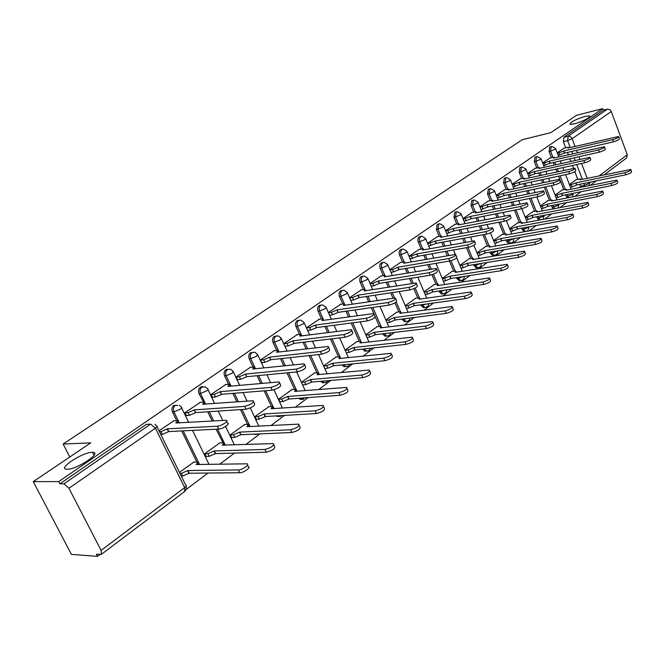 <?xml version="1.0" encoding="UTF-8"?>
<svg xmlns="http://www.w3.org/2000/svg" width="665" height="665" viewBox="0 0 665 665"><rect width="100%" height="100%" fill="white"/><g stroke="black" fill="none" stroke-linecap="round" stroke-linejoin="round"><path stroke-width="1" d="M92.044 452.333L92.56 452.333C102.859 452.15 77.107 469.465 67.231 469.241L66.932 469.241C56.625 469.307 82.244 452.217 92.044 452.333M585.167 116.375L589.473 115.893C592.307 116.491 581.459 122.161 574.161 123.881L569.971 124.338C569.971 122.26 575.034 119.6 585.167 116.375M177.863 405.409L173.889 405.409C171.911 407.105 171.429 409.291 172.451 411.959L173.956 411.859C172.933 409.183 173.415 406.997 175.394 405.293M203.914 387.03L200.389 387.188C198.486 388.826 198.029 390.962 199.018 393.589L200.531 393.464C199.542 390.829 199.999 388.693 201.911 387.047L205.427 386.897L207.646 388.85C208.602 389.033 208.27 389.723 206.64 390.912L200.531 393.464L205.668 404.179M229.026 369.383L225.909 369.64C224.08 371.22 223.64 373.306 224.604 375.9L226.125 375.742C225.161 373.156 225.601 371.07 227.438 369.482L230.556 369.225L233.066 371.303L232.118 373.248L226.125 375.742L231.021 386.124M253.265 352.408L250.506 352.733C248.735 354.262 248.319 356.299 249.25 358.851L250.78 358.676C249.849 356.124 250.264 354.088 252.035 352.55L254.803 352.226L257.563 354.387L256.673 356.216L250.78 358.676L255.468 368.743M276.233 335.958L274.213 336.424C272.509 337.911 272.11 339.906 273.024 342.409L274.554 342.217C273.647 339.715 274.047 337.712 275.751 336.232L278.211 335.867L281.179 338.078L280.347 339.807L274.554 342.217L279.042 352.001M299.026 320.256L297.097 320.696C295.451 322.134 295.069 324.079 295.958 326.548L297.496 326.34C296.607 323.872 296.989 321.918 298.627 320.48L300.829 320.098L303.972 322.342L303.182 323.971L297.496 326.34L301.794 335.858M321.037 305.094L319.183 305.509C317.596 306.897 317.238 308.809 318.094 311.237L319.641 311.021C318.776 308.585 319.134 306.673 320.721 305.277L322.691 304.886L325.983 307.147L325.235 308.676L319.641 311.021L323.132 318.851M342.292 290.439L340.522 290.829C338.992 292.184 338.643 294.055 339.483 296.449L341.029 296.208C340.189 293.814 340.53 291.935 342.059 290.588L343.838 290.198L347.238 292.459L346.531 293.913L341.029 296.208L344.387 303.839M362.965 276.224L361.153 276.648C359.674 277.962 359.341 279.79 360.156 282.151L361.702 281.902C360.879 279.541 361.211 277.704 362.691 276.391L364.295 276L367.787 278.269L367.113 279.632L361.702 281.902L364.935 289.35M382.94 262.484L381.103 262.933L380.164 264.047L379.707 266.108L380.156 268.328L381.693 268.062L381.319 264.961L382.641 262.658L384.096 262.284L387.662 264.537L387.022 265.834L381.693 268.062L384.827 275.352M402.259 249.192L400.413 249.658L399.507 250.738L399.058 252.767L399.499 254.944L401.045 254.67L400.671 251.619L401.951 249.375L403.264 249.009L406.897 251.254L406.282 252.476L401.045 254.67L404.079 261.819M420.962 236.324L419.108 236.798L418.227 237.862L417.803 239.849L418.235 241.994L419.773 241.703L419.407 238.702L420.637 236.507L421.843 236.158L425.517 238.386L424.935 239.541L419.773 241.703L422.716 248.718M439.066 223.864L437.213 224.354L436.381 229.442L437.919 229.142L438.75 224.047L439.848 223.714L443.555 225.917L442.998 227.014L437.919 229.142L440.77 236.042M456.622 211.786L454.769 212.285L453.971 217.28L455.5 216.973L456.298 211.969L457.304 211.653L461.045 213.839L460.504 214.87L455.5 216.973L458.276 223.748M473.63 200.082L471.784 200.581L471.019 205.485L472.549 205.169L473.314 200.256L474.245 199.949L477.994 202.118L477.478 203.099L472.549 205.169L475.251 211.836M490.138 188.727L488.293 189.226L487.561 194.047L489.091 193.723L489.822 188.893L490.679 188.611L494.436 190.755L493.945 191.686L489.091 193.723L491.718 200.281M506.156 177.705L504.319 178.212L503.621 182.942L505.142 182.609L505.841 177.871L506.63 177.597L510.404 179.716L509.93 180.606L505.142 182.609L507.703 189.068M521.701 166.998L519.88 167.514L519.207 172.16L520.72 171.828L521.393 167.164L522.133 166.907L525.899 169.001L525.45 169.841L520.72 171.828L523.222 178.178M536.805 156.608L535.001 157.115L534.352 161.695L535.857 161.346L536.505 156.765L537.187 156.516L540.953 158.594L540.52 159.392L535.857 161.346L538.293 167.605M551.485 146.508L549.689 147.015L549.066 151.512L550.57 151.163L551.185 146.657L551.825 146.425L555.583 148.478L555.167 149.234L550.57 151.163L552.948 157.331M33.25 481.635L90.748 442.857L63.142 444.02L522.283 139.7L550.761 132.667L576.497 115.311L602.706 108.636L58.72 481.585L33.25 481.635L71.404 554.386L97.522 556.364L100.016 554.485M186.158 489.523L208.012 473.048M219.65 464.27L234.479 453.089M245.875 444.494L259.94 433.888M271.104 425.467L284.454 415.401M295.401 407.146L308.07 397.595M318.801 389.499L330.838 380.422M341.369 372.483L352.807 363.855M363.14 356.066L374.013 347.862M384.154 340.214L394.495 332.417M404.461 324.902L414.295 317.488M424.079 310.106L433.439 303.049M443.056 295.792L451.967 289.076M461.419 281.943L469.906 275.551M479.199 268.544L487.279 262.451M496.414 255.56L504.112 249.749M513.106 242.974L520.437 237.438M529.282 230.772L536.273 225.501M544.984 218.935L551.642 213.914M560.213 207.447L566.563 202.659M575.001 196.291L581.052 191.728M97.522 556.364L96.408 554.219L101.354 554.369L101.097 550.404L68.944 488.26L63.973 483.804L150.573 424.095L146.35 424.345L150.182 424.12M58.72 481.585L59.875 483.804L63.973 483.804M580.902 187.189L579.672 184.305M577.752 179.284L574.851 171.686M573.521 168.203L572.482 165.485M570.886 161.296L569.922 158.777M568.384 154.745L567.494 152.418M565.691 147.697L563.371 141.62L567.602 140.614L568.193 136.175L607.444 109.11L609.988 109.742L611.285 111.512L627.286 154.762L626.496 158.037L604.41 174.704M607.444 109.11L603.28 110.166L602.706 108.636M562.349 189.932L555.084 195.061M550.038 158.004L542.64 162.942M547.918 200.589L540.354 205.934M535.333 168.27L527.628 173.424M533.072 211.553L525.192 217.131M520.205 178.843L512.175 184.213M517.794 222.841L509.581 228.652M504.627 189.725L496.265 195.319M502.058 234.462L493.505 240.522M488.592 200.93L479.872 206.765M485.849 246.432L476.93 252.758M472.059 212.468L462.973 218.569M469.141 258.768L459.848 265.368M455.026 224.371L445.55 230.738M451.917 271.495L442.225 278.377M437.454 236.649L427.57 243.29M434.145 284.612L424.037 291.81M419.324 249.317L409.008 256.249M415.808 298.161L405.259 305.667M400.613 262.384L389.84 269.633M396.872 312.143L385.858 319.99M381.278 275.892L370.039 283.465M377.304 326.598L365.808 334.794M361.303 289.849L349.566 297.762M357.08 341.536L345.069 350.106M340.646 304.279L328.385 312.55M336.158 356.98L323.656 365.908M319.283 319.208L306.507 327.828M314.512 372.974L301.569 382.217M297.155 334.661L283.93 343.589M292.093 389.524L278.685 399.108L280.031 402.017L280.406 401.743M274.246 350.663L260.539 359.923L261.91 362.882L262.334 362.583M268.868 406.681L254.969 416.614L256.358 419.573L256.732 419.291M250.497 367.255L236.283 376.856L237.696 379.865L238.12 379.565M227.58 369.383L226.058 369.541M244.787 424.47L230.364 434.777L231.794 437.778L232.168 437.504M225.876 384.461L211.121 394.428L212.576 397.479L213 397.188M219.807 442.923L204.828 453.63L206.308 456.672L206.674 456.398M200.315 402.317L184.995 412.674L186.499 415.775L186.915 415.475M193.864 462.084L179.434 472.374M173.764 420.87L159.002 430.829M196.832 462.025L181.678 430.92M176.699 420.696L172.451 411.959M204.903 453.771L207.937 453.688L214.313 450.953L264.994 449.449C271.47 447.678 274.221 445.725 273.24 443.588L222.152 445.143C223.773 443.871 224.072 443.098 223.066 442.84L216.092 429.208M212.185 421.053L207.738 411.776M185.07 412.832L188.07 412.624L194.504 409.873L244.72 406.406C251.212 404.519 254.022 402.624 253.149 400.721L202.534 404.245C204.188 403.015 204.529 402.308 203.54 402.109L199.018 393.589M247.471 424.328L240.514 409.598M236.873 401.876L232.858 393.381M228.536 384.22L224.604 375.9M271.436 406.506L264.138 390.829M260.722 383.497L257.097 375.7M253.041 366.989L249.25 358.851M294.545 389.333L286.981 372.841M283.78 365.858L280.489 358.676M276.682 350.38L273.024 342.409M316.856 372.749L309.092 355.576M306.075 348.909L303.074 342.284M299.491 334.362L295.958 326.548M338.41 356.748L330.48 338.984M327.629 332.6L324.902 326.473M321.511 318.892L318.094 311.237M359.241 341.286L351.195 323.024M348.493 316.897L346 311.228M342.791 303.955L339.483 296.449M387.712 335.966L384.944 336.191L382.641 333.83M379.374 326.332L375.326 317.022M306.582 327.978L309.607 327.579L315.476 325.069L366.307 318.269C371.918 316.64 374.428 315.069 373.83 313.556L371.253 307.646M368.693 301.76L366.398 296.499M363.364 289.524L360.156 282.151M405.775 321.503L404.403 321.677L401.959 319.075M398.867 311.877L394.993 302.858M392.99 298.194L390.679 292.824M388.244 287.164L386.149 282.276M383.264 275.559L380.156 268.328M424.445 307.454L423.231 307.621L420.671 304.811M417.728 297.878L413.829 288.701M411.627 283.514L409.515 278.527M407.196 273.066L405.268 268.519M402.516 262.052L399.499 254.944M442.533 293.847L441.452 294.005L438.8 291.012M435.999 284.329L431.984 274.77M429.715 269.358L427.77 264.72M425.558 259.45L423.78 255.21M421.169 248.976L418.235 241.994M460.064 280.663L459.108 280.805L456.373 277.654M453.696 271.204L449.49 261.054M447.271 255.693L445.475 251.378M443.364 246.283L441.726 242.334M439.233 236.316L436.381 229.442M477.063 267.87L476.207 268.012L473.413 264.703M470.862 258.477L466.431 247.679M464.311 242.501L462.665 238.477M460.637 233.548L459.124 229.857M456.739 224.038L453.971 217.28M493.555 255.468L492.79 255.593L490.479 253.465L489.955 252.16M487.512 246.141L482.89 234.762M480.862 229.749L479.34 226M477.404 221.221L475.999 217.771M473.721 212.135L471.019 205.485M509.565 243.423L508.883 243.548L506.572 241.42L505.999 239.999M503.663 234.171L498.883 222.26M496.938 217.413L495.533 213.906M493.671 209.275L492.383 206.05M490.188 200.589L487.561 194.047M523.954 231.736L521.593 228.195M519.348 222.551L514.436 210.173M512.565 205.477L511.269 202.202M509.481 197.696L508.284 194.679M506.181 189.392L503.621 182.942M538.633 220.123L536.73 216.74M534.577 211.262L529.548 198.469M527.761 193.906L526.555 190.847M524.835 186.474L523.721 183.648M521.701 178.511L519.207 172.16M553.056 208.827L551.443 205.618M549.373 200.298L544.253 187.139M542.532 182.7L541.418 179.841M539.756 175.585L538.725 172.933M536.788 167.946L534.352 161.695M567.154 197.854L565.757 194.812M563.762 189.641L558.558 176.142M556.896 171.836L555.865 169.151M554.269 165.011L553.313 162.526M551.443 157.68L549.066 151.512M69.8 456.988L63.142 444.02M576.38 179.567L569.406 184.496M564.327 148.021L557.22 152.75M252.85 434.195L255.468 434.445M276.133 415.891L279.283 416.564M298.793 398.269L300.048 399.274L302.251 399.308M320.771 381.286L322.409 382.699L324.412 382.658M342.068 364.902L343.98 366.681L345.817 366.573M362.683 349.1L364.811 351.178L366.498 351.037M59.875 483.804L146.35 424.345M603.28 110.166L563.97 137.198L563.371 141.62M389.989 269.982L392.533 269.549L398.011 267.205L399.017 269.574L393.539 271.918L391.037 272.334M307.804 330.704L308.228 330.405M285.268 346.507L285.692 346.207M557.47 153.391L563.745 151.013L564.543 153.1L558.268 155.469M618.708 136.849L619.381 138.669C619.472 139.55 617.519 140.589 613.537 141.803L564.543 153.1M563.745 151.013L612.731 139.642C616.721 138.428 618.666 137.389 618.583 136.516L567.935 148.079L568.467 147.239L563.845 148.129M569.672 185.186L575.923 182.858L625 172.651C628.982 171.495 630.91 170.44 630.786 169.467L580.03 179.816L580.537 178.91L575.948 179.658M630.927 169.849L631.567 171.595C631.7 172.567 629.772 173.632 625.79 174.779L576.713 184.92L572.033 186.915L571.243 184.862M570.462 187.239L572.033 186.915M576.713 184.92L575.923 182.858M542.873 163.557L549.298 161.146L550.113 163.249L543.696 165.66M604.585 147.106L605.266 148.927C605.374 149.841 603.396 150.913 599.331 152.144L550.113 163.249M549.298 161.146L598.508 149.958C602.581 148.719 604.56 147.655 604.452 146.749L553.604 158.129L554.161 157.248L549.548 158.112M527.86 174.022L534.436 171.562L535.267 173.698L528.692 176.15M590.038 157.672L590.728 159.5C590.869 160.44 588.857 161.537 584.693 162.792L535.267 173.698M534.436 171.562L583.853 160.581C588.018 159.317 590.03 158.22 589.888 157.289L538.866 168.461L539.44 167.538L534.843 168.386M555.35 195.734L561.742 193.374L611.052 183.374C615.117 182.202 617.07 181.113 616.921 180.107L565.965 190.24L566.489 189.292L561.917 190.024M617.07 180.514L617.727 182.26C617.885 183.274 615.923 184.363 611.858 185.535L562.548 195.452L557.802 197.48L557.004 195.402M556.156 197.813L557.802 197.48M562.548 195.452L561.742 193.374M540.612 206.591L547.154 204.188L596.688 194.421C600.836 193.232 602.831 192.11 602.648 191.071L551.501 200.971L552.041 199.974L547.486 200.68M602.814 191.503L603.471 193.249C603.654 194.296 601.667 195.419 597.511 196.607L547.977 206.291L543.164 208.353L542.341 206.25M541.435 208.694L543.164 208.353M547.977 206.291L547.154 204.188M512.407 184.787L519.132 182.293L519.988 184.454L513.255 186.94M575.05 168.561L575.749 170.381C575.915 171.362 573.87 172.493 569.614 173.764L519.988 184.454M519.132 182.293L568.758 171.52C573.014 170.24 575.059 169.118 574.893 168.145L523.696 179.093L524.294 178.129L519.706 178.952M496.489 195.876L503.38 193.34L504.245 195.527L497.362 198.054M559.606 179.774L560.304 181.603C560.504 182.617 558.425 183.773 554.07 185.078L504.245 195.527M503.38 193.34L553.197 182.809C557.544 181.503 559.622 180.34 559.431 179.334L508.068 190.049L508.692 189.026L504.128 189.824M480.08 207.297L487.146 204.72L488.035 206.931L480.978 209.508M543.671 191.345L544.386 193.174C544.61 194.23 542.49 195.419 538.043 196.74L488.035 206.931M487.146 204.72L537.145 194.438C541.593 193.108 543.712 191.919 543.488 190.872L491.984 201.329L492.624 200.256L488.085 201.03M525.441 217.754L532.141 215.319L581.883 205.801C586.131 204.587 588.151 203.44 587.943 202.359L536.613 212.002L537.179 210.955L532.632 211.636M588.126 202.825L588.791 204.571C588.999 205.66 586.979 206.807 582.731 208.012L532.981 217.455L528.101 219.541L527.262 217.405M526.281 219.882L528.101 219.541M532.981 217.455L532.141 215.319M509.822 229.25L516.688 226.782L566.63 217.53C570.977 216.291 573.031 215.119 572.789 213.989L521.293 223.365L521.875 222.268L517.345 222.925M572.981 214.487L573.654 216.225C573.895 217.355 571.842 218.536 567.503 219.766L517.545 228.935L512.59 231.054L511.726 228.901M510.687 231.403L512.59 231.054M517.545 228.935L516.688 226.782M493.738 241.096L500.762 238.585L550.903 229.616C555.35 228.361 557.436 227.147 557.17 225.984L505.508 235.069L506.115 233.914L501.61 234.546M557.37 226.516L558.051 228.245C558.326 229.425 556.239 230.639 551.792 231.886L501.643 240.772L496.614 242.925L495.733 240.738M494.61 243.274L496.614 242.925M501.643 240.772L500.762 238.585M463.173 219.068L470.413 216.449L471.327 218.694L464.087 221.304M527.237 203.282L527.952 205.111C528.21 206.2 526.057 207.43 521.501 208.777L471.327 218.694M470.413 216.449L520.579 206.449C525.134 205.086 527.287 203.864 527.037 202.783L475.4 212.95L476.074 211.827L471.56 212.576M477.154 253.29L484.361 250.747L534.677 242.093C539.232 240.813 541.352 239.566 541.044 238.353L489.249 247.122L489.872 245.909L485.392 246.507M541.268 238.918L541.95 240.647C542.258 241.869 540.138 243.116 535.591 244.396L485.259 252.958L480.155 255.144L479.249 252.933M478.052 255.501L480.155 255.144M485.259 252.958L484.361 250.747M445.741 231.204L453.156 228.544L454.095 230.822L446.672 233.473M510.263 215.61L510.986 217.43C511.285 218.569 509.099 219.824 504.427 221.204L454.095 230.822M453.156 228.544L503.48 218.843C508.151 217.455 510.338 216.2 510.047 215.069L458.301 224.936L459 223.748L454.519 224.471M460.055 265.867L467.445 263.29L517.935 254.969C522.599 253.664 524.751 252.376 524.411 251.121L472.483 259.55L473.139 258.269L468.684 258.843M524.652 251.719L525.333 253.44C525.683 254.712 523.53 256 518.866 257.297L468.368 265.526L463.181 267.746L462.258 265.51M460.978 268.103L463.181 267.746M468.368 265.526L467.445 263.29M427.745 243.722L435.359 241.021L436.315 243.324L428.709 246.017M492.74 228.336L493.472 230.148C493.804 231.337 491.576 232.634 486.788 234.038L436.315 243.324M435.359 241.021L485.816 231.644C490.604 230.231 492.832 228.935 492.507 227.754L440.662 237.305L441.394 236.05L436.938 236.748M442.416 278.843L449.997 276.224L500.637 268.269C505.417 266.931 507.619 265.609 507.229 264.296L455.201 272.367L455.874 271.021L451.46 271.561M507.495 264.944L508.185 266.648C508.567 267.97 506.373 269.3 501.593 270.63L450.937 278.494L445.675 280.746L444.727 278.477M443.364 281.104L445.675 280.746M450.937 278.494L449.997 276.224M409.175 256.64L416.988 253.905L417.969 256.241L410.155 258.968M474.627 241.486L475.367 243.29C475.741 244.529 473.472 245.867 468.559 247.305L417.969 256.241M416.988 253.905L467.562 244.878C472.474 243.432 474.744 242.093 474.378 240.871L422.466 250.065L423.223 248.743L418.809 249.408M424.212 292.218L426.639 291.86L431.992 289.574L482.773 282.002C487.669 280.638 489.914 279.275 489.482 277.904L437.362 285.593L438.069 284.171L433.68 284.687M489.764 278.602L490.454 280.298C490.886 281.669 488.65 283.041 483.754 284.396L432.957 291.869L427.612 294.163L426.639 291.86M425.176 294.512L427.612 294.163M432.957 291.869L431.992 289.574M455.907 255.077L456.647 256.881C457.063 258.17 454.752 259.55 449.715 261.021L399.017 269.574M398.011 267.205L448.692 258.552C453.73 257.072 456.04 255.701 455.633 254.421L403.672 263.24L404.461 261.844L400.089 262.476M405.409 306.033L407.961 305.684L413.406 303.356L464.303 296.208C469.332 294.811 471.61 293.398 471.136 291.977L418.95 299.242L419.69 297.745L415.342 298.228M471.443 292.716L472.133 294.396C472.615 295.834 470.338 297.247 465.309 298.635L414.395 305.684L408.958 308.011L407.961 305.684M406.406 308.361L408.958 308.011M414.395 305.684L413.406 303.356M370.164 283.764L372.832 283.332L378.41 280.946L379.441 283.348L373.871 285.734L371.203 286.158M436.539 269.142L437.287 270.938C437.745 272.276 435.384 273.697 430.213 275.21L379.441 283.348M378.41 280.946L429.166 272.708C434.336 271.195 436.697 269.774 436.24 268.444L384.254 276.848L385.085 275.376L380.754 275.975M385.991 320.306L388.668 319.956L394.204 317.587L445.201 310.896C450.363 309.466 452.682 308.011 452.158 306.523L399.931 313.34L400.704 311.76L396.398 312.209M452.491 307.313L453.189 308.976C453.713 310.472 451.394 311.935 446.232 313.356L395.218 319.948L389.69 322.317L388.668 319.956M387.013 322.658L389.69 322.317M395.218 319.948L394.204 317.587M349.674 298.011L352.475 297.579L358.144 295.16L359.2 297.588L353.539 300.015L350.738 300.43M416.481 283.706L417.238 285.485C417.745 286.881 415.342 288.352 410.031 289.898L359.2 297.588M358.144 295.16L408.95 287.363C414.262 285.809 416.664 284.337 416.165 282.957L364.187 290.921L365.06 289.366L360.779 289.932M365.916 335.044L368.734 334.711L374.353 332.3L425.425 326.099C430.729 324.636 433.09 323.132 432.524 321.577L380.28 327.912L381.087 326.241L376.831 326.656M432.882 322.417L433.58 324.063C434.154 325.626 431.793 327.138 426.489 328.593L375.401 334.695L369.782 337.105L368.734 334.711M366.964 337.438L369.782 337.105M375.401 334.695L374.353 332.3M328.468 312.741L331.411 312.326L337.18 309.857L338.061 312.467L332.5 314.786L329.557 315.202M395.717 298.776L396.481 300.547C397.03 302.01 394.578 303.531 389.125 305.11L338.269 312.317M337.18 309.857L388.011 302.542C393.472 300.946 395.924 299.425 395.376 297.978L343.431 305.468L344.345 303.83L340.123 304.354M345.152 350.289L348.111 349.965L353.83 347.521L404.952 341.835C410.396 340.339 412.815 338.784 412.192 337.163L359.956 342.974L360.804 341.212L356.606 341.586M412.574 338.061L413.273 339.682C413.896 341.32 411.494 342.882 406.041 344.37L354.911 349.948L349.192 352.392L348.111 349.965M346.224 352.708L349.192 352.392M354.911 349.948L353.83 347.521M315.476 325.069L316.39 327.72L310.738 330.081L307.704 330.472M374.196 314.404L374.96 316.158C375.567 317.679 373.065 319.258 367.454 320.887L316.598 327.571M373.83 313.556L321.951 320.53L322.916 318.793L318.751 319.275M323.722 366.049L326.781 365.75L332.6 363.265L383.738 358.152C389.341 356.615 391.801 355.002 391.12 353.306L338.934 358.56L339.823 356.698L335.684 357.03M391.535 354.262L392.234 355.866C392.915 357.571 390.463 359.191 384.86 360.721L333.705 365.725L327.887 368.211L326.781 365.75M324.828 368.51L327.887 368.211M333.705 365.725L332.6 363.265M284.005 343.747L287.031 343.373L293.007 340.821L293.938 343.514L288.194 345.908L285.16 346.274M351.876 330.605L352.65 332.342C353.306 333.938 350.746 335.567 344.977 337.238L294.163 343.356M293.007 340.821L343.805 334.586C349.574 332.907 352.134 331.278 351.477 329.699L299.716 336.116L300.721 334.279L296.623 334.728M301.636 382.358L304.686 382.101L310.613 379.557L361.743 375.06C367.504 373.489 370.014 371.81 369.275 370.039L317.172 374.694L318.103 372.716L314.03 373.015M369.723 371.053L370.422 372.641C371.161 374.42 368.651 376.099 362.899 377.67L311.744 382.059L305.825 384.594L304.686 382.101M302.775 384.852L305.825 384.594M311.744 382.059L310.613 379.557M260.613 360.081L263.639 359.748L269.724 357.147L270.68 359.881L264.828 362.317L261.802 362.641M328.718 347.421L329.491 349.133C330.206 350.804 327.587 352.5 321.652 354.212L270.913 359.715M226.989 369.441L226.491 369.316M269.724 357.147L320.439 351.519C326.382 349.798 328.992 348.111 328.286 346.457L276.673 352.267L277.737 350.322L273.706 350.729M278.751 399.249L281.802 399.033L287.837 396.448L338.917 392.616C344.844 390.987 347.413 389.249 346.615 387.396L294.637 391.402L295.617 389.316L291.611 389.565M347.097 388.476L347.795 390.039C348.593 391.901 346.033 393.638 340.106 395.259L289.001 398.983L282.974 401.56L281.802 399.033M279.923 401.776L282.974 401.56M289.001 398.983L287.837 396.448M236.358 377.013L239.383 376.723L245.576 374.071L246.565 376.847L240.605 379.333L237.58 379.615M304.67 364.877L305.443 366.573C306.208 368.319 303.539 370.081 297.421 371.843L246.798 376.681M245.576 374.071L296.174 369.108C302.292 367.338 304.969 365.584 304.204 363.846L252.791 369.017L253.914 366.955L249.957 367.313M255.036 416.764L258.087 416.581L264.229 413.954L315.218 410.829C321.32 409.166 323.946 407.354 323.09 405.417L271.278 408.726L272.309 406.506L268.377 406.714M323.614 406.564L324.304 408.094C325.168 410.047 322.55 411.859 316.449 413.522L265.426 416.523L259.292 419.15L258.087 416.581M256.241 419.324L259.292 419.15M265.426 416.523L264.229 413.954M211.196 394.586L214.213 394.337L220.522 391.635L221.536 394.461L215.477 396.988L212.459 397.229M279.682 383.015L280.455 384.694C281.278 386.523 278.544 388.352 272.243 390.172L221.786 394.287M220.522 391.635L270.954 387.396C277.255 385.567 279.998 383.738 279.175 381.926L228.012 386.39L229.192 384.204L225.327 384.511M201.636 386.648L202.318 386.589M230.439 434.918L233.473 434.785L239.732 432.109L290.597 429.765C296.881 428.044 299.566 426.165 298.651 424.137L247.048 426.689L248.145 424.337L244.296 424.494M299.208 425.351L299.907 426.855C300.829 428.9 298.144 430.779 291.86 432.491L240.971 434.719L234.72 437.395L233.473 434.785M231.678 437.52L234.72 437.395M240.971 434.719L239.732 432.109M194.504 409.873L195.552 412.749L189.375 415.317L186.366 415.509M253.689 401.876L254.471 403.53C255.352 405.451 252.542 407.354 246.05 409.233L195.809 412.566M199.766 402.358L203.108 402.109M222.625 442.815L219.309 442.94M273.847 444.877L274.537 446.348C275.518 448.493 272.775 450.454 266.299 452.217L215.585 453.605L209.217 456.331L207.937 453.688M206.175 456.406L209.217 456.331M215.585 453.605L214.313 450.953M159.434 431.71L160.913 431.635L167.48 428.825L168.819 431.56L162.26 434.37L160.78 434.436M226.64 421.502L227.422 423.14C231.079 423.281 222.758 429.016 218.785 429.066L168.819 431.56M167.48 428.825L217.413 426.207C221.379 426.132 229.716 420.413 226.058 420.288L175.818 422.973C177.588 421.66 177.946 420.903 176.898 420.704L173.216 420.895M179.907 473.33L181.404 473.322L187.904 470.537L238.353 469.931C242.368 470.039 250.514 464.137 246.806 463.829L196.05 464.494C197.779 463.131 198.103 462.316 197.031 462.042L193.365 462.092M247.455 465.192L248.145 466.631C251.852 466.946 243.714 472.865 239.699 472.749L189.217 473.222L182.725 476.007L181.404 473.322M181.229 476.015L182.725 476.007M189.217 473.222L187.904 470.537M101.097 550.404L184.654 487.578L155.419 428.194L68.944 488.26M580.395 186.2L584.626 185.336L583.903 183.432M582.341 179.334L576.713 164.554M575.117 160.348L574.153 157.821M572.615 153.781L571.725 151.445M570.238 147.547L567.602 140.614L572.141 138.711L575.067 146.416M576.555 150.332L577.444 152.676M578.982 156.732L579.947 159.268M581.551 163.482L587.178 178.32M588.741 182.434L589.132 183.449L591.143 181.936M599.348 175.768L627.286 154.762M611.285 111.512L572.141 138.711L571.077 137.106L569.157 136.134L563.97 137.198M199.633 464.619L183.191 430.845M179.351 422.94L173.956 411.859L180.173 409.266C181.911 407.994 182.268 407.263 181.246 407.071L179.375 405.293M225.327 445.209L217.621 429.125M213.714 420.962L209.259 411.677M250.09 426.531L242.052 409.499M238.403 401.768L234.388 393.256M273.972 408.551L265.676 390.704M262.259 383.364L258.635 375.55M297.022 391.219L288.527 372.699M285.318 365.7L282.026 358.51M319.267 374.503L310.638 355.409M307.612 348.726L304.62 342.101M340.048 356.773L332.026 338.801M329.175 332.409L326.44 326.274M360.837 341.22L352.741 322.816M350.039 316.681L347.537 311.004M382.741 334.063L384.195 333.647M380.962 326.216L372.799 307.43M370.239 301.536L367.945 296.266M402.159 319.532L403.705 319.333L403.514 318.876M400.438 311.719L396.249 301.968M394.536 297.978L392.225 292.592M389.79 286.923L387.687 282.026M420.953 305.476L422.499 305.26L422.217 304.603M419.291 297.696L415.193 288.028M413.173 283.273L411.053 278.278M408.734 272.816L406.805 268.261M439.149 291.86L440.695 291.636L440.346 290.788M437.553 284.121L433.414 274.246M431.252 269.101L429.316 264.462M427.096 259.184L425.317 254.936M456.788 278.66L458.335 278.427L457.911 277.413M455.251 270.979L451.003 260.722M448.808 255.427L447.021 251.112M444.902 246.008L443.264 242.052M473.896 265.875L475.433 265.626L474.951 264.454M472.408 258.236L467.969 247.413M465.849 242.226L464.195 238.195M462.175 233.257L460.662 229.566M490.479 253.465L492.017 253.207L491.485 251.902M489.049 245.884L484.428 234.479M482.391 229.458L480.87 225.701M478.933 220.921L477.528 217.463M506.572 241.42L508.102 241.154L507.528 239.724M505.192 233.897L500.413 221.969M498.467 217.114L497.063 213.606M495.201 208.968L493.904 205.734M522.2 229.733L523.721 229.458L523.114 227.912M520.87 222.268L515.957 209.874M514.087 205.169L512.79 201.886M511.003 197.38L509.797 194.363M537.378 218.378L538.891 218.095L538.251 216.449M536.098 210.971L531.069 198.162M529.274 193.598L528.068 190.531M526.348 186.15L525.242 183.324M552.125 207.347L553.637 207.056L552.956 205.319M550.886 199.999L545.765 186.815M544.037 182.385L542.923 179.508M541.268 175.252L540.238 172.601M566.455 196.632L567.96 196.325L567.262 194.504M565.267 189.334L560.063 175.818M558.4 171.504L557.37 168.819M555.774 164.679L554.818 162.194M568.658 197.555L567.96 196.325L572.515 194.421L572.823 193.39M554.568 208.536L553.637 207.056L558.251 205.128L558.633 204.213M540.155 219.832L538.891 218.095L543.579 216.142L544.153 215.335M525.475 231.462L523.721 229.458L529.074 226.823M510.978 243.199L508.102 241.154L513.422 238.685M494.96 255.26L494.328 255.335L492.017 253.207L497.187 250.929M478.451 267.687L477.753 267.762L475.433 265.626L480.363 263.573M461.427 280.497L460.645 280.572L458.335 278.427L462.923 276.632M443.871 293.706L442.998 293.78L440.695 291.636L444.835 290.123M425.75 307.346L424.777 307.413L422.499 305.26L426.074 304.063M407.038 321.428L405.958 321.478L403.705 319.333L406.556 318.485M384.944 336.191L386.498 336.008L384.295 333.88L386.174 333.406M367.728 351.004L366.365 351.012L364.237 348.925M347.063 366.548L345.534 366.531L343.622 364.753M325.684 382.641L323.963 382.566L322.326 381.153M303.539 399.291L301.602 399.158L300.347 398.152M280.605 416.556L277.679 415.8M256.823 434.445L254.387 434.129L258.178 433.962M585.142 186.325L584.626 185.336L589.132 183.449L589.29 185.477M156.998 426.755L185.643 484.985C186.765 485.275 186.441 486.14 184.654 487.578L184.671 491.493L101.487 554.269M150.573 424.095L155.419 428.194C157.273 426.822 157.655 426.049 156.558 425.858L155.061 424.312M563.612 151.113L564.41 153.191M559.041 153.025L559.839 155.111M612.731 139.642L613.537 141.803M576.58 185.02L575.79 182.958M625.79 174.779L625 172.651M549.157 161.238L549.972 163.349M544.527 163.183L545.342 165.294M598.508 149.958L599.331 152.144M534.294 171.67L535.125 173.798M529.589 173.64L530.421 175.768M583.853 160.581L584.693 162.792M562.407 195.56L561.609 193.473M611.858 185.535L611.052 183.374M547.835 206.399L547.012 204.296M597.511 196.607L596.688 194.421M518.983 182.393L519.839 184.554M514.22 184.396L515.067 186.557M568.758 171.52L569.614 173.764M503.222 193.448L504.095 195.635M498.384 195.468L499.257 197.663M553.197 182.809L554.07 185.078M486.988 204.828L487.877 207.048M482.075 206.89L482.973 209.101M537.145 194.438L538.043 196.74M532.84 217.563L532 215.427M582.731 208.012L581.883 205.801M517.395 229.051L516.539 226.89M567.503 219.766L566.63 217.53M501.485 240.888L500.612 238.702M551.792 231.886L550.903 229.616M470.246 216.566L471.161 218.81M465.267 218.652L466.182 220.896M520.579 206.449L521.501 208.777M485.101 253.082L484.195 250.863M535.591 244.396L534.677 242.093M452.99 228.66L453.921 230.938M447.936 230.78L448.867 233.049M503.48 218.843L504.427 221.204M468.202 265.651L467.279 263.415M518.866 257.297L517.935 254.969M435.184 241.146L436.14 243.448M430.047 243.29L431.011 245.593M485.816 231.644L486.788 234.038M450.77 278.618L449.823 276.349M501.593 270.63L500.637 268.269M416.805 254.03L417.786 256.366M411.593 256.208L412.574 258.544M467.562 244.878L468.559 247.305M432.782 292.001L431.818 289.699M483.754 284.396L482.773 282.002M397.828 267.338L398.834 269.699M392.533 269.549L393.539 271.918M448.692 258.552L449.715 261.021M414.212 305.817L413.223 303.489M465.309 298.635L464.303 296.208M378.219 281.087L379.25 283.481M372.832 283.332L373.871 285.734M429.166 272.708L430.213 275.21M395.035 320.089L394.013 317.729M446.232 313.356L445.201 310.896M357.945 295.293L359 297.729M352.475 297.579L353.539 300.015M408.95 287.363L410.031 289.898M375.21 334.844L374.162 332.442M426.489 328.593L425.425 326.099M336.972 309.998L338.061 312.467M331.411 312.326L332.5 314.786M388.011 302.542L389.125 305.11M354.703 350.098L353.63 347.662M406.041 344.37L404.952 341.835M315.268 325.218L316.39 327.72M309.607 327.579L310.738 330.081M366.307 318.269L367.454 320.887M333.498 365.875L332.392 363.414M384.86 360.721L383.738 358.152M292.791 340.97L293.938 343.514M287.031 343.373L288.194 345.908M343.805 334.586L344.977 337.238M311.536 382.217L310.397 379.723M362.899 377.67L361.743 375.06M269.491 357.305L270.68 359.881M263.639 359.748L264.828 362.317M320.439 351.519L321.652 354.212M288.785 399.141L287.613 396.614M340.106 395.259L338.917 392.616M245.343 374.237L246.565 376.847M239.383 376.723L240.605 379.333M296.174 369.108L297.421 371.843M265.194 416.689L263.997 414.12M316.449 413.522L315.218 410.829M220.281 391.81L221.536 394.461M214.213 394.337L215.477 396.988M270.954 387.396L272.243 390.172M240.73 434.893L239.491 432.283M291.86 432.491L290.597 429.765M194.255 410.056L195.552 412.749M188.07 412.624L189.375 415.317M244.72 406.406L246.05 409.233M215.335 453.788L214.064 451.144M266.299 452.217L264.994 449.449M167.214 429.008L168.553 431.743M160.913 431.635L162.26 434.37M217.413 426.207L218.785 429.066M188.96 473.413L187.646 470.729M239.699 472.749L238.353 469.931M92.56 452.333L94.048 455.259M589.473 115.893L589.739 116.608M572.74 196.74L573.022 193.906M555.691 148.752L558.824 156.932M560.362 160.938L561.318 163.432M562.923 167.597L563.953 170.29M565.616 174.629L571.202 189.176M508.883 243.548L510.412 243.282C512.931 242.792 513.987 241.245 513.571 238.66M492.79 255.593L494.328 255.335C496.821 254.919 497.927 253.423 497.644 250.855M476.207 268.012L477.753 267.762C480.213 267.421 481.369 265.975 481.211 263.44M459.108 280.805L460.645 280.572C463.081 280.306 464.286 278.926 464.27 276.424M441.452 294.005L442.998 293.78C445.392 293.598 446.656 292.284 446.772 289.84M423.231 307.621L424.777 307.413C427.13 307.313 428.435 306.083 428.709 303.706M404.403 321.677L405.958 321.478C408.252 321.478 409.607 320.331 410.031 318.036M364.811 351.178L368.726 350.663L370.704 348.227M343.98 366.681L347.845 366.315L349.965 364.129M322.409 382.699L326.199 382.508L328.435 380.629M300.048 399.274L306.05 397.737M276.864 416.423L282.7 415.509M558.268 207.821L558.783 204.579M541.069 158.893L544.303 167.239M545.899 171.354L546.929 174.014M548.583 178.295L549.706 181.171M551.435 185.626L556.954 199.882M543.255 219.259L544.128 215.568M526.023 169.317L529.365 177.854M531.019 182.077L532.133 184.92M533.854 189.317L535.059 192.393M536.855 196.981L542.299 210.905M527.569 231.079L529.057 226.873M510.529 180.049L513.987 188.785M515.699 193.124L516.905 196.158M518.692 200.689L519.997 203.98M521.859 208.702L527.22 222.26M494.585 191.104L498.151 200.049M499.939 204.512L501.235 207.754M503.097 212.418L504.502 215.942M506.389 220.664L511.701 233.947M478.143 202.501L481.842 211.653M483.696 216.25L485.101 219.716M487.046 224.529L488.567 228.294M490.413 232.858L495.716 246M461.202 214.238L465.035 223.623M466.971 228.361L468.484 232.077M470.512 237.039L472.167 241.079M473.879 245.285L479.249 258.419M443.738 226.349L447.711 235.975M449.723 240.863L451.369 244.836M453.488 249.965L455.309 254.387M456.722 257.804L462.266 271.237M425.708 238.843L429.839 248.727M431.942 253.772L433.73 258.037M435.941 263.34L444.769 284.47M407.105 251.736L411.394 261.902M413.597 267.114L415.534 271.694M417.861 277.189L426.706 298.136M387.886 265.052L392.358 275.518M394.661 280.904L396.772 285.834M399.208 291.536L408.069 312.251M386.498 336.008C388.726 336.099 390.131 335.052 390.704 332.866M368.028 278.81L372.691 289.591M375.11 295.185L377.404 300.48M379.973 306.407L388.826 326.848M347.487 293.041L352.367 304.154M354.911 309.965L357.421 315.675M360.122 321.843L368.942 341.951M326.249 307.754L331.353 319.242M334.038 325.276L336.781 331.444M339.64 337.887L348.394 357.587M304.262 322.99L309.616 334.869M312.45 341.153L315.451 347.828M318.485 354.561L327.138 373.78M281.495 338.768L287.114 351.078M290.115 357.637L293.415 364.877M296.632 371.918L305.152 390.571M257.895 355.11L263.814 367.895M266.998 374.752L270.638 382.624M273.972 389.823L282.392 407.994M233.423 372.068L239.674 385.359M243.058 392.55L247.081 401.128M250.298 407.961L258.818 426.09M208.029 389.657L214.645 403.514M218.253 411.078L222.725 420.446M225.585 426.456L234.388 444.893M181.661 407.919L188.677 422.408M192.542 430.38L209.059 464.453M184.853 491.344L186.341 488.941L186.167 486.024M590.454 185.236L596.222 180.888M580.819 179.65L580.653 179.218M539.556 167.846L539.722 168.27M566.796 190.074L566.622 189.625M552.366 200.797L552.183 200.323M524.419 178.453L524.594 178.902M508.833 189.375L509.016 189.841M492.773 200.631L492.973 201.121M537.519 211.827L537.32 211.329M522.241 223.191L522.033 222.659M506.506 234.886L506.281 234.329M476.231 212.218L476.439 212.742M490.296 246.939L490.055 246.349M459.174 224.172L459.399 224.728M473.588 259.367L473.33 258.743M441.577 236.499L441.826 237.089M456.356 272.185L456.082 271.519M423.422 249.217L423.688 249.841M438.584 285.401L438.293 284.703M404.677 262.351L404.96 263.016M420.247 299.059L419.931 298.311M385.318 275.917L385.617 276.623M401.303 313.157L400.962 312.359M365.301 289.932L365.634 290.696M381.727 327.729L381.361 326.881M344.611 304.429L344.969 305.243M361.502 342.799L361.103 341.893M323.198 319.433L323.589 320.306M340.58 358.393L340.139 357.413M301.029 334.961L301.453 335.9M318.926 374.536L318.452 373.481M278.07 351.045L278.535 352.059M296.507 391.261L295.983 390.122M254.263 367.712L254.778 368.817M273.282 408.593L272.708 407.362M229.575 385.002L230.14 386.199M249.2 426.573L248.569 425.234M203.947 402.948L204.571 404.254M224.221 445.242L223.515 443.779M177.331 421.585L178.029 423.015M198.295 464.644L197.513 463.039"/></g></svg>
